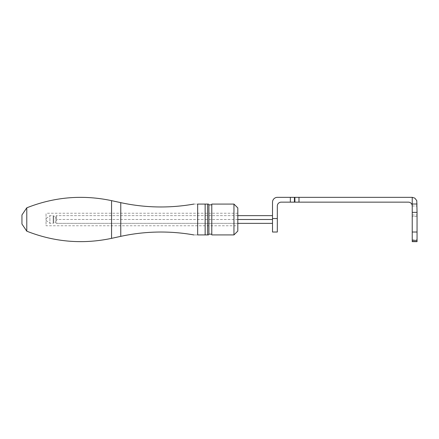 <?xml version="1.0" encoding="UTF-8"?>
<svg xmlns="http://www.w3.org/2000/svg" width="439" height="439" viewBox="0 0 439 439"><rect width="100%" height="100%" fill="white"/><g stroke="black" fill="none" stroke-linecap="round" stroke-linejoin="round"><path stroke-width="0.33" stroke-dasharray="2.19 1.65" d="M205.15 204.08L207.62 204.08L207.62 234.92L205.15 234.92L205.15 204.08L197.66 204.08C193.006 204.08 193.006 204.08 197.66 204.08L197.66 234.92C193.006 234.92 193.006 234.92 197.66 234.92L205.15 234.92M21.95 214.967L21.95 224.033M211.79 204.854L211.79 234.146L211.79 204.854M208.898 234.146L208.898 204.854M211.79 204.08L211.79 234.92M237.812 231.062L237.812 207.938M237.812 225.761L237.812 213.239L237.812 225.761L46.04 225.761L46.04 213.239L46.04 225.761M233.954 204.08L233.954 234.92M208.454 204.08L207.62 204.08M207.62 234.92L208.454 234.92M272.504 215.648L272.504 223.352L272.504 215.648L56.258 215.648L237.812 215.648M237.812 219.5L56.834 219.467L56.263 221.19L56.834 223.352L237.812 223.352M272.504 219.5L56.834 219.467L56.263 221.662L56.834 223.352L56.258 223.352L272.504 223.352M298.986 197.336L412.133 197.336A4.917 4.917 0 0 1 412.232 197.336L412.232 206.006A3.852 3.852 0 0 0 408.38 202.154L298.986 202.154L298.986 197.336L290.344 197.336L290.344 202.154L298.986 202.154M412.232 206.006L417.05 206.006L412.232 206.006L412.232 216.432L417.05 216.432L417.05 206.006L417.05 216.432L412.232 216.432L412.232 241.664L417.05 241.664L412.232 241.664L417.05 241.664L417.05 216.432L417.05 241.664L417.05 232.028L412.232 232.028M277.322 232.028L277.322 218.534L272.504 218.534L272.504 232.028M290.344 202.154L281.174 202.154A3.852 3.852 0 0 0 277.322 206.006L277.322 218.534M56.834 215.675L56.263 217.338L56.834 219.467L56.263 217.81L56.834 215.675M290.344 197.336L277.415 197.336A4.917 4.917 0 0 0 272.504 202.253L272.504 218.534M412.232 212.355L417.05 212.355L417.05 232.028M417.05 212.355L416.781 200.645L414.8 198.121L412.232 197.336M412.232 214.984L417.05 214.984L412.232 214.984M46.04 218.606L46.04 220.394L46.04 218.606L49.898 215.648L49.898 223.352L49.898 215.648L53.174 215.648L53.174 223.352L53.75 222.776L53.75 216.224L53.75 222.776L55.676 222.776L55.676 216.224L55.676 222.776L56.258 223.352M46.04 220.394L49.898 223.352L53.174 223.352L53.174 215.648L53.75 216.224L55.676 216.224L56.258 215.648M111.561 200.645L111.561 238.355M120.769 202.648L120.769 236.352M26.779 231.183L26.779 207.817M294.898 197.336L294.898 202.154M294.432 202.154L294.432 197.336M417.05 204.014L412.232 204.014M417.05 240.698L412.232 240.698M412.232 239.738L417.05 239.738L412.232 239.738M237.812 213.239L46.04 213.239"/><path stroke-width="0.66" d="M197.66 204.08L205.15 204.08L205.15 234.92L197.66 234.92C193.006 234.92 193.006 234.92 197.66 234.92L197.66 204.08C193.006 204.08 193.006 204.08 197.66 204.08M193.868 234.92C169.41 230.634 145.04 231.117 120.769 236.352L111.561 238.355L111.561 200.645L120.769 202.648C145.04 207.883 169.41 208.366 193.868 204.08M26.779 231.183L21.95 224.033L21.95 214.967L26.779 207.817L26.779 231.183C54.321 242.054 82.587 244.446 111.561 238.355M205.15 234.92L207.62 234.92L207.62 204.08L205.15 204.08M211.79 234.146L208.898 234.146L208.898 204.854L211.79 204.854M211.79 234.92L211.79 204.08L233.954 204.08L233.954 234.92L211.79 234.92M233.954 204.08L237.812 207.938L237.812 231.062L233.954 234.92M207.62 204.08L208.454 204.08L208.898 204.854M208.898 234.146L208.454 234.92L207.62 234.92M412.232 197.336L414.8 198.121L416.781 200.645L417.05 212.355L412.232 212.355L412.232 197.336A4.917 4.917 0 0 0 412.133 197.336L298.986 197.336L298.986 202.154L281.174 202.154A3.852 3.852 0 0 0 277.322 206.006L277.322 232.028L272.504 232.028L272.504 218.534L277.322 218.534M237.812 223.352L272.504 223.352M272.504 219.5L237.812 219.5M272.504 215.648L237.812 215.648M290.344 202.154L290.344 197.336L277.415 197.336A4.917 4.917 0 0 0 272.504 202.253L272.504 218.534M290.344 197.336L298.986 197.336M298.986 202.154L408.38 202.154A3.852 3.852 0 0 1 412.232 206.006M412.232 212.355L412.232 232.028L417.05 232.028L417.05 212.355M417.05 232.028L417.05 241.664L412.232 241.664L412.232 232.028M120.769 236.352L120.769 202.648M294.898 202.154L294.898 197.336M294.432 197.336L294.432 202.154M412.232 204.014L417.05 204.014M412.232 240.698L417.05 240.698M26.779 207.817C54.321 196.93 82.581 194.537 111.561 200.645"/></g></svg>
